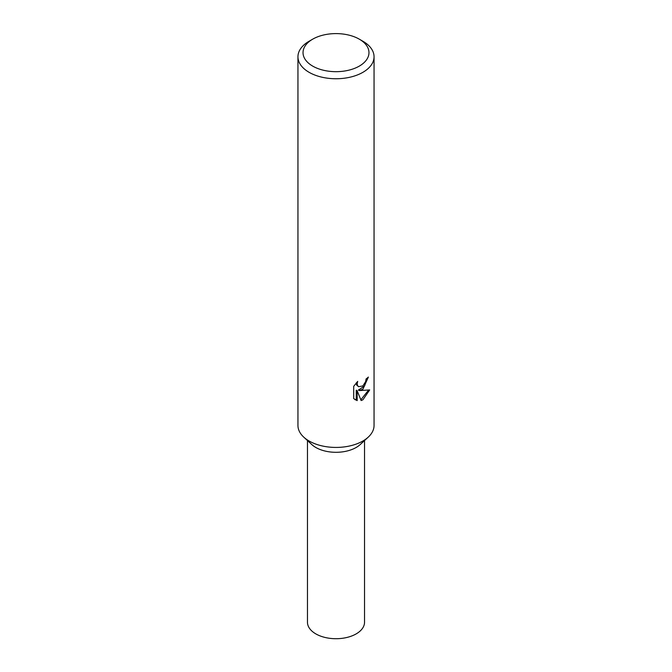 <?xml version="1.0" encoding="UTF-8"?>
<svg xmlns="http://www.w3.org/2000/svg" width="672" height="672" viewBox="0 0 672 672"><rect width="100%" height="100%" fill="white"/><g stroke="black" fill="none" stroke-linecap="round" stroke-linejoin="round"><path stroke-width="1.01" d="M368.256 437.119A38.052 21.966 180 0 1 309.095 441M368.147 437.228L360.192 444.562A28.535 16.472 180 0 1 315.823 447.476A28.535 16.472 180 0 1 311.808 444.562L303.853 437.228M362.905 389.222L359.26 390.592L369.684 389.928L362.905 399.79L361.116 400.546L357.168 390.701L357.168 400.63L353.699 398.588L353.699 386.333L357.697 381.377L357.16 383.813L357.546 385.56L358.63 386.719L362.905 385.93L365.66 381.536L366.055 378.991A38.052 21.966 0 0 0 368.374 377.068L362.905 389.222M359.318 39.178L362.905 41.244A38.052 21.966 180 0 1 374.052 56.784A38.052 21.966 180 0 1 362.905 72.316A38.052 21.966 180 0 1 321.434 77.078A38.052 21.966 180 0 1 297.948 56.784A38.052 21.966 180 0 1 309.095 41.244L312.682 39.178A32.978 19.043 180 0 1 359.318 39.178A32.978 19.043 180 0 1 359.318 66.1A32.978 19.043 180 0 1 312.682 66.1A32.978 19.043 180 0 1 312.682 39.178L309.095 41.244M374.052 56.784L374.052 425.468A38.052 21.966 180 0 1 362.905 441A38.052 21.966 180 0 1 321.434 445.763A38.052 21.966 180 0 1 297.948 425.468L297.948 56.784M367.382 377.941L364.526 386.064L358.352 390.071L359.26 390.592M358.638 386.719L356.639 385.031L356.261 382.889M354.883 399.605L356.261 400.1L356.252 390.172L357.168 390.701M360.839 399.815L368.491 390.205M356.252 400.1L357.168 400.63M360.293 444.469A28.535 16.481 180 0 1 356.177 447.476A28.535 16.481 180 0 1 311.707 444.469M364.535 440.555L364.535 622.238A28.535 16.481 180 0 1 356.177 633.889A28.535 16.481 180 0 1 325.08 637.459A28.535 16.481 180 0 1 307.465 622.238L307.465 440.555"/></g></svg>
